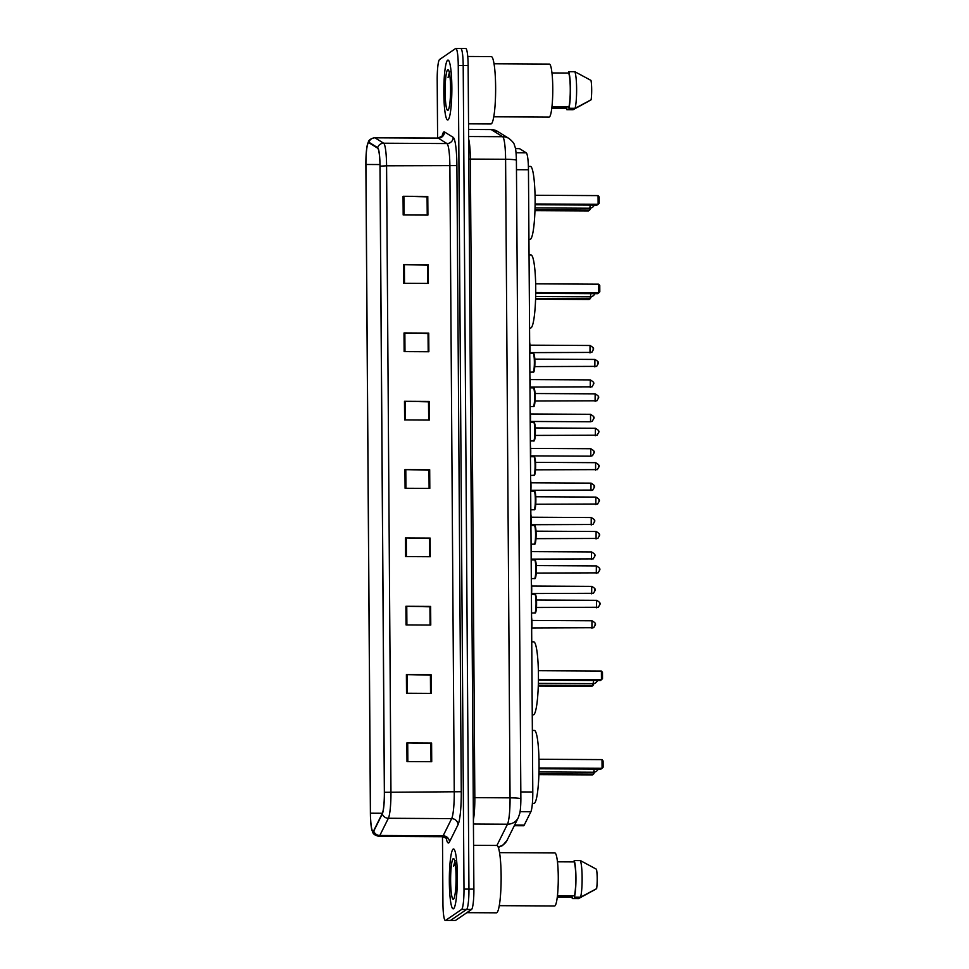 <?xml version="1.0" encoding="UTF-8"?>
<svg xmlns="http://www.w3.org/2000/svg" width="969" height="969" viewBox="0 0 969 969"><rect width="100%" height="100%" fill="white"/><g stroke="black" fill="none" stroke-linecap="round" stroke-linejoin="round"><path stroke-width="1.45" d="M515.447 148.548L519.299 148.572A18.714 2.507 90.3 0 1 519.505 148.632L526.252 152.823A18.714 2.507 90.3 0 1 528.456 169.757L532.793 792A18.714 2.507 90.3 0 1 530.855 811.768L524.229 825.104A18.714 2.507 90.3 0 1 523.793 825.685A18.714 2.507 90.3 0 1 523.563 825.758L514.309 825.709M442.482 836.707L442.942 903.496A18.714 2.507 -89.7 0 0 445.352 920.502L455.236 920.55A18.714 2.507 -89.7 0 0 455.478 920.465L471.515 909.491A18.714 2.507 -89.7 0 0 473.889 889.142L468.136 65.504A18.714 2.507 -89.7 0 0 465.738 48.498L460.784 48.474A18.714 2.507 -89.7 0 0 460.554 48.559M445.352 920.502A18.714 2.507 -89.7 0 0 445.583 920.417L461.619 909.443L466.561 909.467A18.714 2.507 -89.7 0 0 468.948 889.118L463.194 65.48A18.714 2.507 -89.7 0 0 460.784 48.474A18.714 2.507 -89.7 0 1 463.194 65.48L468.948 889.118A18.714 2.507 -89.7 0 1 466.561 909.467L450.524 920.441L466.561 909.467L471.515 909.491M453.565 908.716A29.942 4.009 -89.7 0 0 457.368 877.539A29.942 4.009 -89.7 0 0 453.516 848.965A29.942 4.009 -89.7 0 0 453.141 849.086A29.942 4.009 -89.7 0 0 449.337 880.264A29.942 4.009 -89.7 0 0 453.189 908.849A29.942 4.009 -89.7 0 0 453.565 908.716A29.942 4.009 -89.7 0 0 457.368 877.539A29.942 4.009 -89.7 0 0 453.516 848.965A29.942 4.009 -89.7 0 0 453.141 849.086A29.942 4.009 -89.7 0 0 449.337 880.264A29.942 4.009 -89.7 0 0 453.189 908.849A29.942 4.009 -89.7 0 0 453.565 908.716M448.053 119.853A29.942 4.009 -89.7 0 0 451.857 88.676A29.942 4.009 -89.7 0 0 448.005 60.102A29.942 4.009 -89.7 0 0 447.63 60.223A29.942 4.009 -89.7 0 0 443.826 91.401A29.942 4.009 -89.7 0 0 447.678 119.986A29.942 4.009 -89.7 0 0 448.053 119.853A29.942 4.009 -89.7 0 0 451.857 88.676A29.942 4.009 -89.7 0 0 448.005 60.102A29.942 4.009 -89.7 0 0 447.63 60.223A29.942 4.009 -89.7 0 0 443.826 91.401A29.942 4.009 -89.7 0 0 447.678 119.986A29.942 4.009 -89.7 0 0 448.053 119.853M373.271 831.257A19.961 2.677 90.3 0 1 373.029 831.341A19.961 2.677 90.3 0 1 370.461 813.209L365.931 164.476A19.961 2.677 90.3 0 1 368.717 142.685A19.961 2.677 90.3 0 1 368.935 142.758L377.631 148.16A19.961 2.677 90.3 0 1 379.981 166.22L384.354 792.339A19.961 2.677 90.3 0 1 382.283 813.427L373.743 830.639A19.961 2.677 90.3 0 1 373.271 831.257M373.283 831.753A20.458 2.737 -89.7 0 0 373.755 831.111L382.295 813.912A20.458 2.737 -89.7 0 0 384.414 792.303L380.042 166.171A20.458 2.737 -89.7 0 0 377.644 147.663L368.947 142.261A20.458 2.737 -89.7 0 0 367.433 144.514A20.458 2.737 -89.7 0 0 365.87 164.524L370.4 813.245A20.458 2.737 -89.7 0 0 371.769 829.5A20.458 2.737 -89.7 0 0 373.283 831.753M461.619 909.443A18.714 2.507 -89.7 0 0 463.994 889.094L458.252 65.444A18.714 2.507 -89.7 0 0 455.842 48.45A18.714 2.507 -89.7 0 0 455.612 48.535L439.575 59.509A18.714 2.507 -89.7 0 0 437.201 79.858L437.6 138.07M404.012 332.973L428.734 333.106L428.867 351.747L404.134 351.614L404.012 332.973L404.86 332.985L404.981 351.614M403.528 264.646L428.262 264.779L428.383 283.42L403.661 283.287L403.528 264.646L404.376 264.658L404.509 283.287M403.056 196.319L427.777 196.453L427.91 215.094L403.189 214.961L403.056 196.319L403.903 196.332L404.037 214.961M405.442 537.952L430.163 538.086L430.297 556.727L405.563 556.594L405.442 537.952L406.29 537.965L406.423 556.594M405.914 606.279L430.636 606.412L430.769 625.053L406.047 624.92L405.914 606.279L406.762 606.291L406.895 624.92M406.399 674.606L431.12 674.739L431.253 693.38L406.52 693.247L406.399 674.606L407.246 674.618L407.368 693.247M406.871 742.932L431.593 743.066L431.726 761.707L407.004 761.573L406.871 742.932L407.719 742.944L407.852 761.573M404.485 401.299L429.206 401.432L429.34 420.074L404.618 419.94L404.485 401.299L405.333 401.311L405.466 419.94M404.957 469.626L429.691 469.759L429.812 488.4L405.09 488.267L404.957 469.626L405.805 469.638L405.938 488.267M428.734 333.106L428.068 333.566L428.189 351.747L428.032 333.506L404.86 332.985M428.262 264.779L427.583 265.24L427.717 283.42L427.559 265.179L404.376 264.658M427.777 196.453L427.111 196.913L427.232 215.094L427.075 196.852L403.903 196.332M429.461 538.546L429.618 556.727M429.945 606.873L430.103 625.053M430.418 675.199L430.575 693.38M431.593 743.066L430.926 743.526L431.06 761.707M428.504 401.893L428.673 420.074L428.504 401.832L405.333 401.311M428.988 470.219L429.146 488.4M429.691 469.759L429.025 470.219M429.11 488.4L428.988 470.159L405.805 469.638M429.206 401.432L428.54 401.893M431.023 761.695L430.89 743.465L407.719 742.944M431.12 674.739L430.454 675.199M430.539 693.38L430.418 675.139L407.246 674.618M430.636 606.412L429.97 606.873M430.066 625.053L429.945 606.812L406.762 606.291M430.163 538.086L429.497 538.546M429.594 556.727L429.461 538.485L406.29 537.965M466.888 912.665L496.443 912.822A33.685 4.518 -89.7 0 0 496.855 912.677A33.685 4.518 -89.7 0 0 501.143 877.611A33.685 4.518 -89.7 0 0 496.806 845.452L473.587 845.331M499.265 905.664L554.583 905.967A26.514 3.549 -89.7 0 0 554.91 905.858A26.514 3.549 -89.7 0 0 558.277 878.253A26.514 3.549 -89.7 0 0 554.874 852.95L499.556 852.647M453.492 899.159A20.337 2.725 -89.7 0 0 453.613 899.062A20.337 2.725 -89.7 0 0 456.072 878.919A20.337 2.725 -89.7 0 0 453.831 858.752A20.337 2.725 -89.7 0 0 453.213 858.655A20.337 2.725 -89.7 0 0 450.621 880.773A20.337 2.725 -89.7 0 0 453.492 899.159M455.151 860.605L453.553 866.31L455.236 863.633M557.454 895.683L574.435 895.78A18.714 2.507 -89.7 0 0 575.78 877.841A18.714 2.507 -89.7 0 0 574.193 861.901L557.478 861.816M574.435 895.78L574.447 897.137L580.625 897.173L596.638 888.658A12.476 1.672 -89.7 0 0 596.504 869.266L580.37 860.581L574.193 860.545L574.193 861.901M580.625 897.173A19.961 2.677 -89.7 0 0 582.127 877.757A19.961 2.677 -89.7 0 0 580.37 860.581M574.447 897.137A19.961 2.677 -89.7 0 0 575.949 877.732A19.961 2.677 -89.7 0 0 574.193 860.545M594.542 889.869L578.541 898.602L572.352 898.566L572.34 897.209L557.284 897.124M571.928 897.209A19.961 2.677 -89.7 0 0 572.352 898.566M453.553 866.31L454.958 861.986M532.381 803.398L533.967 803.41A36.495 4.893 -89.7 0 0 534.416 803.253A36.495 4.893 -89.7 0 0 539.055 765.256A36.495 4.893 -89.7 0 0 534.355 730.432L532.369 730.42M538.921 773.819L593.585 774.11L592.41 774.909L538.897 774.619M594.639 772.099L593.585 774.11L593.573 772.232M539.043 767.969L602.076 768.308L600.901 769.107L539.03 768.768M602.015 759.611L603.093 760.98L603.13 767.182L602.076 768.308L602.015 759.611L538.982 759.272M468.548 123.838L490.932 123.959A33.685 4.518 -89.7 0 0 491.344 123.826A33.685 4.518 -89.7 0 0 495.631 88.748A33.685 4.518 -89.7 0 0 491.295 56.59L467.736 56.468M493.754 116.801L549.072 117.104A26.514 3.549 -89.7 0 0 549.399 116.995A26.514 3.549 -89.7 0 0 552.778 89.39A26.514 3.549 -89.7 0 0 549.362 64.087L494.045 63.784M447.981 110.296A20.337 2.725 -89.7 0 0 448.102 110.2A20.337 2.725 -89.7 0 0 450.573 90.056A20.337 2.725 -89.7 0 0 448.32 69.889A20.337 2.725 -89.7 0 0 447.702 69.792A20.337 2.725 -89.7 0 0 445.122 91.91A20.337 2.725 -89.7 0 0 447.981 110.296M449.652 71.742L448.053 77.459L449.725 74.77M551.942 106.832L568.924 106.917A18.714 2.507 -89.7 0 0 570.269 88.978A18.714 2.507 -89.7 0 0 568.694 73.038L551.967 72.954M568.924 106.917L568.936 108.274L575.114 108.31L591.126 99.795A12.476 1.672 -89.7 0 0 590.993 80.403L574.859 71.718L568.682 71.682L568.694 73.038M575.114 108.31A19.961 2.677 -89.7 0 0 576.616 88.906A19.961 2.677 -89.7 0 0 574.859 71.718M568.936 108.274A19.961 2.677 -89.7 0 0 570.438 88.869A19.961 2.677 -89.7 0 0 568.682 71.682M589.043 101.006L573.03 109.739L566.853 109.703L566.841 108.346L551.773 108.274M566.417 108.346A19.961 2.677 -89.7 0 0 566.853 109.703M448.053 77.459L449.446 73.123M532.26 714.831L533.35 714.831A36.495 4.893 -89.7 0 0 533.798 714.686A36.495 4.893 -89.7 0 0 538.437 676.677A36.495 4.893 -89.7 0 0 533.737 641.853L531.751 641.841M538.304 685.24L592.967 685.543L591.793 686.343L538.279 686.052M594.021 683.52L592.967 685.543L592.955 683.654M538.425 679.39L601.458 679.729L600.283 680.529L538.413 680.19M601.398 671.032L602.476 672.401L602.512 678.615L601.458 679.729L601.398 671.032L538.364 670.693M529.558 327.982L530.649 327.982A36.495 4.893 -89.7 0 0 531.097 327.825A36.495 4.893 -89.7 0 0 535.736 289.828A36.495 4.893 -89.7 0 0 531.036 255.004L529.05 254.992M535.603 298.391L590.266 298.682L589.091 299.482L535.578 299.191M591.32 296.671L590.266 298.682L590.254 296.805M535.724 292.541L598.757 292.88L597.582 293.68L535.712 293.341M598.697 284.183L599.775 285.552L599.811 291.754L598.757 292.88L598.697 284.183L535.663 283.844M528.941 239.404L530.031 239.404A36.495 4.893 -89.7 0 0 530.479 239.258A36.495 4.893 -89.7 0 0 535.118 201.249A36.495 4.893 -89.7 0 0 530.418 166.426L528.384 166.414M534.985 209.813L589.649 210.116L588.474 210.915L534.961 210.624M590.702 208.093L589.649 210.116L589.636 208.226M535.106 203.962L598.139 204.302L596.965 205.101L535.094 204.762M598.079 195.605L599.157 196.973L599.193 203.187L598.139 204.302L598.079 195.605L535.045 195.266M514.636 825.043L524.229 825.104M520.062 811.707L530.855 811.768M520.825 791.927L532.793 792M516.477 169.696L528.456 169.757M516.053 152.763L526.252 152.823M515.46 148.608L519.505 148.632M496.915 845.465L507.477 824.207A24.952 3.343 -89.7 0 0 510.057 797.85L505.6 159.279A24.952 3.343 -89.7 0 0 502.669 136.702L491.21 129.58A24.952 3.343 -89.7 0 0 490.932 129.495L497.582 131.409L509.052 138.531C512.407 141.292 514.188 143.436 514.394 144.975C515.205 147.736 516.005 147.688 516.404 160.333A12.476 1.139 179.6 0 0 505.6 159.279L470.365 159.086L474.834 797.657A24.952 3.343 90.3 0 1 473.405 819.81M468.584 129.458L491.21 129.58A12.476 12.318 -58.2 0 1 497.582 131.409M473.889 889.142L463.994 889.094M455.478 920.465L445.583 920.417M468.136 65.504L458.252 65.444M516.404 160.333L520.874 798.904C520.801 809.515 519.784 813.342 519.687 813.609L518.27 817.715A12.476 11.931 -153.6 0 1 507.477 824.207L473.429 824.013M520.874 798.904A12.476 1.139 179.6 0 0 510.057 797.85L473.247 797.596M509.052 138.531A12.476 12.318 -58.2 0 0 502.669 136.702L468.633 136.52M468.657 139.088A24.952 3.343 90.3 0 1 470.365 159.086L468.79 159.037M518.27 817.715L507.017 840.389A12.476 11.931 -153.6 0 1 498.03 846.749M370.461 813.209L382.355 813.27M441.997 136.375A31.19 4.179 90.3 0 1 443.802 132.002A31.19 4.179 90.3 0 1 444.529 131.978L453.238 137.38A31.19 4.179 90.3 0 1 456.896 165.602L461.268 791.721A31.19 4.179 90.3 0 1 458.034 824.68L449.495 841.879A31.19 4.179 90.3 0 1 446.237 838.439M380.042 166.171L386.583 165.796L390.955 791.915A24.952 3.343 90.3 0 1 388.363 818.272L379.824 835.484A24.952 3.343 90.3 0 1 379.242 836.259A24.952 3.343 90.3 0 1 378.94 836.356L442.239 836.707A24.952 3.343 -89.7 0 0 442.542 836.598A24.952 3.343 -89.7 0 0 443.124 835.823L451.663 818.623A24.952 3.343 -89.7 0 0 454.255 792.267L449.882 166.147A24.952 3.343 -89.7 0 0 446.951 143.557L438.254 138.155A24.952 3.343 -89.7 0 0 437.976 138.07L442.373 135.999M373.755 831.111A6.238 5.959 -153.6 0 0 379.824 835.484L443.124 835.823A6.238 5.959 26.4 0 1 449.495 841.879M461.268 791.721L384.414 792.303M377.644 147.663A6.238 6.165 -58.2 0 1 383.651 143.218A24.952 3.343 90.3 0 1 386.583 165.796L456.896 165.602M458.034 824.68A6.238 5.959 26.4 0 0 451.663 818.623L388.363 818.272A6.238 5.959 -153.6 0 1 382.295 813.912M368.947 142.261A6.238 6.165 -58.2 0 1 374.955 137.816L383.651 143.218L446.951 143.557A6.238 6.165 121.8 0 0 453.238 137.38M367.433 144.514C368.862 141.45 367.723 139.463 374.676 137.731A24.952 3.343 90.3 0 1 374.955 137.816L438.254 138.155A6.238 6.165 121.8 0 0 444.529 131.978M365.931 164.476L379.957 164.548M594.118 769.071A4.99 0.666 90.3 0 1 593.537 772.208A4.99 0.666 90.3 0 1 593.476 772.232A4.99 0.666 90.3 0 1 593.416 772.208M593.5 680.492A4.99 0.666 90.3 0 1 592.919 683.642A4.99 0.666 90.3 0 1 592.858 683.654A4.99 0.666 90.3 0 1 592.798 683.629M590.799 293.643A4.99 0.666 90.3 0 1 590.218 296.78A4.99 0.666 90.3 0 1 590.157 296.805A4.99 0.666 90.3 0 1 590.097 296.78M590.182 205.065A4.99 0.666 90.3 0 1 589.6 208.214A4.99 0.666 90.3 0 1 589.54 208.226A4.99 0.666 90.3 0 1 589.479 208.202M531.581 617.483A8.733 1.175 90.3 0 1 531.666 629.753M591.926 628.239L591.962 620.79M595.075 623.915L595.087 625.15M531.339 583.072A8.733 1.175 90.3 0 1 531.521 594.348M591.684 593.827L591.72 586.378M594.833 589.503L594.845 590.739M531.097 548.66A8.733 1.175 90.3 0 1 531.278 559.937M591.441 559.416L591.478 551.967M594.591 555.092L594.603 556.327M531.4 551.627L591.526 551.955C597.074 555.285 594.76 555.503 593.27 558.883L531.351 559.113M530.855 514.248A8.733 1.175 90.3 0 1 531.036 525.525M591.199 525.004L591.235 517.555M594.348 520.68L594.36 521.916M531.157 517.216L591.284 517.543C596.843 520.874 594.518 521.092 593.028 524.471L531.109 524.701M530.612 479.837A8.733 1.175 90.3 0 1 530.806 491.113L530.612 479.74M590.957 490.593L591.005 483.143M594.106 486.268L594.118 487.504M530.915 482.804L591.042 483.131C596.601 486.462 594.276 486.68 592.786 490.06L530.867 490.29M530.37 445.425A8.733 1.175 90.3 0 1 530.564 456.702L530.37 445.328M590.811 456.181L590.763 448.732C596.359 452.051 594.045 452.269 592.556 455.648L590.811 456.181M593.876 451.857L593.876 453.092M590.715 456.181L530.637 455.866M530.14 411.013A8.733 1.175 90.3 0 1 530.322 422.29L530.14 410.917M590.569 421.769L590.521 414.32C596.117 417.639 593.803 417.857 592.313 421.236L590.569 421.769M593.634 417.445L593.646 418.681M590.484 421.769L530.394 421.454M529.898 376.602A8.733 1.175 90.3 0 1 530.079 387.879L529.898 376.505M590.242 387.358L590.278 379.909C595.874 383.227 593.561 383.445 592.071 386.825L530.152 387.043M593.391 383.034L593.403 384.269M529.655 342.19A8.733 1.175 90.3 0 1 529.837 353.467L529.655 342.093M590 352.946L590.036 345.497C595.632 348.816 593.319 349.034 591.829 352.413L529.91 352.631M593.149 348.622L593.161 349.857M534.634 613.038A9.351 1.26 -89.7 0 0 534.743 613.086A9.351 1.26 -89.7 0 0 534.864 613.038A9.351 1.26 -89.7 0 0 536.051 603.299A9.351 1.26 -89.7 0 0 534.852 594.372L531.412 594.348M596.541 607.793L596.589 600.332M535.348 595.039A8.733 1.175 90.3 0 1 536.584 602.924A8.733 1.175 90.3 0 1 535.469 612.42M599.702 603.457L599.702 604.704M534.391 578.626A9.351 1.26 -89.7 0 0 534.5 578.675A9.351 1.26 -89.7 0 0 534.622 578.626A9.351 1.26 -89.7 0 0 535.809 568.888A9.351 1.26 -89.7 0 0 534.609 559.961L531.169 559.937M596.298 573.382L596.347 565.92M535.118 560.627A8.733 1.175 90.3 0 1 536.341 568.512A8.733 1.175 90.3 0 1 535.239 578.008M599.46 569.045L599.472 570.293M534.149 544.215A9.351 1.26 -89.7 0 0 534.27 544.263A9.351 1.26 -89.7 0 0 534.379 544.215A9.351 1.26 -89.7 0 0 535.566 534.476A9.351 1.26 -89.7 0 0 534.367 525.549L530.939 525.525M596.068 538.97L596.105 531.509M534.876 526.215A8.733 1.175 90.3 0 1 536.099 534.101A8.733 1.175 90.3 0 1 534.997 543.597M599.217 534.634L599.23 535.881M533.907 509.803A9.351 1.26 -89.7 0 0 534.028 509.851A9.351 1.26 -89.7 0 0 534.137 509.803A9.351 1.26 -89.7 0 0 535.336 500.065A9.351 1.26 -89.7 0 0 534.125 491.138L530.697 491.113M595.826 504.558L595.862 497.097M534.634 491.804A8.733 1.175 90.3 0 1 535.869 499.689A8.733 1.175 90.3 0 1 534.755 509.185M598.975 500.222L598.987 501.47M533.665 475.391A9.351 1.26 -89.7 0 0 533.786 475.44A9.351 1.26 -89.7 0 0 533.895 475.391A9.351 1.26 -89.7 0 0 535.094 465.653A9.351 1.26 -89.7 0 0 533.883 456.726L530.455 456.702M595.584 470.147L595.62 462.685M534.391 457.392A8.733 1.175 90.3 0 1 535.627 465.277A8.733 1.175 90.3 0 1 534.513 474.774M598.733 465.81L598.745 467.058M533.422 440.98A9.351 1.26 -89.7 0 0 533.544 441.028A9.351 1.26 -89.7 0 0 533.665 440.98A9.351 1.26 -89.7 0 0 534.852 431.241A9.351 1.26 -89.7 0 0 533.64 422.314L530.213 422.29M595.341 435.735L595.39 428.274M534.149 422.981A8.733 1.175 90.3 0 1 535.385 430.866A8.733 1.175 90.3 0 1 534.27 440.362M598.491 431.399L598.503 432.646M533.192 406.568A9.351 1.26 -89.7 0 0 533.301 406.617A9.351 1.26 -89.7 0 0 533.422 406.568A9.351 1.26 -89.7 0 0 534.609 396.83A9.351 1.26 -89.7 0 0 533.41 387.903L529.97 387.879M595.099 401.323L595.148 393.862M533.907 388.569A8.733 1.175 90.3 0 1 535.142 396.454A8.733 1.175 90.3 0 1 534.028 405.95M598.261 396.987L598.261 398.235M532.95 372.157A9.351 1.26 -89.7 0 0 533.059 372.205A9.351 1.26 -89.7 0 0 533.18 372.157A9.351 1.26 -89.7 0 0 534.367 362.418A9.351 1.26 -89.7 0 0 533.168 353.491L529.728 353.467M594.857 366.912L594.905 359.451M533.677 354.157A8.733 1.175 90.3 0 1 534.9 362.043A8.733 1.175 90.3 0 1 533.798 371.539M598.018 362.576L598.03 363.823M507.017 840.389L502.596 845.525L498.308 847.415M490.932 129.495L468.584 129.374M371.769 829.5C373.15 832.553 371.975 834.551 378.94 836.356M455.842 48.45L460.784 48.474M374.676 137.731L437.976 138.07M446.721 839.118C447.06 838.524 445.558 837.725 442.239 836.707M538.982 771.942L593.476 772.232A4.99 4.99 0 0 0 598.139 769.095M538.364 683.363L592.858 683.654A4.99 4.99 0 0 0 597.522 680.517M535.663 296.514L590.157 296.805A4.99 4.99 0 0 0 594.821 293.668M535.045 207.935L589.54 208.226A4.99 4.99 0 0 0 594.203 205.089M531.581 617.386L531.666 629.826M531.872 620.451L592.011 620.778C597.558 624.109 595.245 624.327 593.755 627.706L531.836 627.936M531.339 582.975L531.533 594.348M531.63 586.039L591.768 586.366C597.316 589.697 595.002 589.915 593.512 593.294L531.593 593.525M531.097 548.563L531.291 559.937M530.855 514.151L531.048 525.525M590.811 448.72L530.673 448.393M590.569 414.308L530.431 413.981M590.327 379.896L530.188 379.569M590.085 345.485L529.958 345.158M531.545 613.062L535.215 612.941C535.421 613.45 536.947 611.269 536.426 598.939C535.893 594.918 535.372 593.391 534.852 594.372M536.463 607.478L598.382 607.26C599.872 603.869 602.185 603.663 596.638 600.32L536.499 599.993M531.303 578.65L534.973 578.529C535.179 579.038 536.705 576.858 536.184 564.527C535.651 560.506 535.13 558.98 534.609 559.961M536.22 573.067L598.139 572.849C599.629 569.457 601.943 569.251 596.395 565.908L536.257 565.581M531.06 544.239L534.731 544.118C534.936 544.626 536.463 542.446 535.942 530.116C535.421 526.094 534.888 524.568 534.367 525.549M535.978 538.655L597.897 538.437C599.387 535.045 601.701 534.84 596.153 531.496L536.014 531.169M530.83 509.827L534.488 509.706C534.694 510.215 536.22 508.035 535.712 495.704C535.179 491.683 534.646 490.157 534.125 491.138M535.736 504.243L597.655 504.025C599.145 500.634 601.458 500.428 595.911 497.085L535.772 496.758M530.588 475.416L534.246 475.294C534.452 475.803 535.978 473.623 535.469 461.292C534.936 457.271 534.404 455.745 533.883 456.726M535.494 469.832L597.413 469.614C598.903 466.222 601.228 466.016 595.669 462.673L535.542 462.346M530.346 441.004L534.004 440.883C534.21 441.392 535.748 439.211 535.227 426.881C534.694 422.859 534.173 421.333 533.64 422.314M535.251 435.42L597.17 435.202C598.66 431.811 600.986 431.605 595.426 428.262L535.3 427.935M530.104 406.592L533.774 406.471C533.98 406.98 535.506 404.8 534.985 392.469C534.452 388.448 533.931 386.922 533.41 387.903M535.021 401.009L596.94 400.791C598.43 397.399 600.744 397.193 595.196 393.85L535.058 393.523M529.861 372.181L533.531 372.06C533.737 372.568 535.263 370.388 534.743 358.058C534.21 354.036 533.689 352.51 533.168 353.491M534.779 366.597L596.698 366.379C598.188 362.987 600.501 362.781 594.954 359.438L534.815 359.111"/></g></svg>
